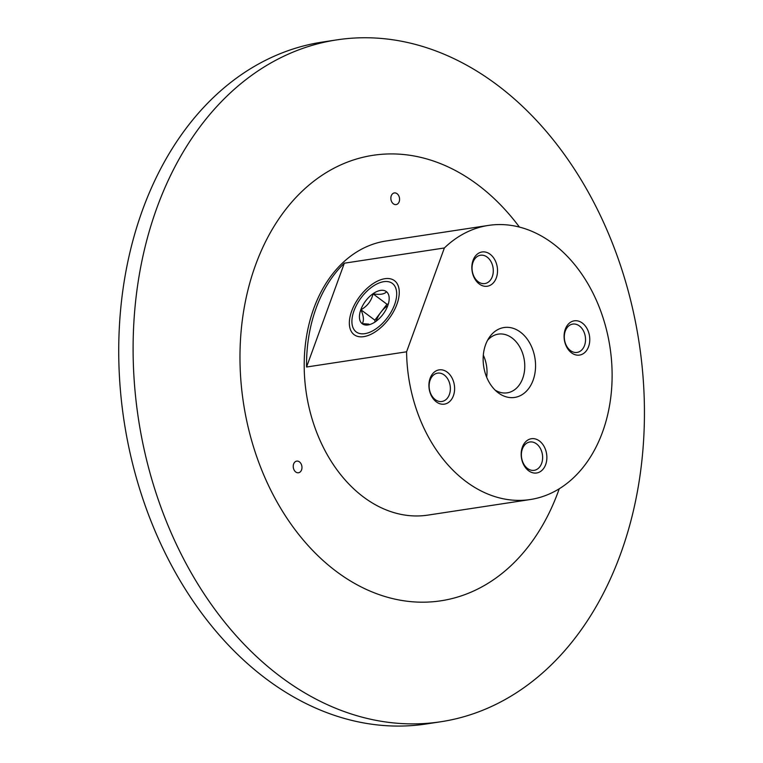 <?xml version="1.0" encoding="UTF-8"?>
<svg xmlns="http://www.w3.org/2000/svg" width="763" height="763" viewBox="0 0 763 763"><rect width="100%" height="100%" fill="white"/><g stroke="black" fill="none" stroke-linecap="round" stroke-linejoin="round"><path stroke-width="1.14" d="M444.371 247.975A138.647 101.794 -98.7 0 1 488.492 225.409A138.647 101.794 -98.7 0 1 552.698 243.378A138.647 101.794 -98.7 0 1 611.44 391.047A138.647 101.794 -98.7 0 1 530.209 499.546A138.647 101.794 -98.7 0 1 406.584 351.8L444.371 247.975L344.342 263.197A138.647 101.794 81.3 0 0 306.545 367.022L344.342 263.197M485.583 344.742A35.356 25.961 -98.7 0 1 489.169 337.618A35.356 25.961 -98.7 0 1 524.534 335.834A35.356 25.961 -98.7 0 1 531.773 383.398A35.356 25.961 -98.7 0 1 497.476 392.22A35.356 25.961 -98.7 0 1 485.583 344.742M565.278 329.254A17.33 12.723 -98.7 0 1 587.443 329.406A17.33 12.723 -98.7 0 1 578.058 355.186A17.33 12.723 -98.7 0 1 565.278 329.254M430.113 378.314A17.33 12.723 -98.7 0 1 452.278 378.458A17.33 12.723 -98.7 0 1 442.893 404.247A17.33 12.723 -98.7 0 1 430.113 378.314M522.369 447.166A17.33 12.723 -98.7 0 1 544.534 447.309A17.33 12.723 -98.7 0 1 535.149 473.098A17.33 12.723 -98.7 0 1 522.369 447.166M473.031 260.412A17.33 12.723 -98.7 0 1 495.197 260.555A17.33 12.723 -98.7 0 1 485.812 286.344A17.33 12.723 -98.7 0 1 473.031 260.412M530.209 499.546L427.843 515.12A138.647 101.794 -98.7 0 1 306.344 393.365A138.647 101.794 -98.7 0 1 386.126 240.984L488.492 225.409M406.584 351.8L306.545 367.022M299.449 461.882A5.894 4.33 81.3 0 0 296.721 461.119A5.894 4.33 81.3 0 0 293.326 467.595A5.894 4.33 81.3 0 0 298.495 472.764A5.894 4.33 81.3 0 0 301.948 468.158A5.894 4.33 81.3 0 0 299.449 461.882M397.056 193.697A5.894 4.33 81.3 0 0 394.328 192.934A5.894 4.33 81.3 0 0 390.942 199.41A5.894 4.33 81.3 0 0 396.102 204.589A5.894 4.33 81.3 0 0 399.554 199.973A5.894 4.33 81.3 0 0 397.056 193.697M496.627 84.55A344.886 253.221 -98.7 0 1 642.742 451.877A344.886 253.221 -98.7 0 1 440.671 721.779A344.886 253.221 -98.7 0 1 138.446 418.916A344.886 253.221 -98.7 0 1 336.903 39.867A344.886 253.221 -98.7 0 1 496.627 84.55M440.671 721.779L426.298 723.973A344.886 253.221 -98.7 0 1 124.073 421.109A344.886 253.221 -98.7 0 1 322.53 42.051L336.903 39.867M363.751 336.645A33.715 18.369 -53.3 0 0 368.519 335.358A33.715 18.369 -53.3 0 0 399.192 294.26A33.715 18.369 -53.3 0 0 379.163 280.355A33.715 18.369 -53.3 0 0 350.57 314.556A33.715 18.369 -53.3 0 0 363.751 336.645M473.031 262.224A14.325 10.52 -98.7 0 1 480.509 255.243A14.325 10.52 -98.7 0 1 493.07 267.823A14.325 10.52 -98.7 0 1 484.82 283.578A14.325 10.52 -98.7 0 1 474.338 277.179A14.325 10.52 -98.7 0 1 473.031 262.224M522.369 448.978A14.325 10.52 -98.7 0 1 529.846 441.996A14.325 10.52 -98.7 0 1 542.407 454.576A14.325 10.52 -98.7 0 1 534.157 470.332A14.325 10.52 -98.7 0 1 523.676 463.933A14.325 10.52 -98.7 0 1 522.369 448.978M430.122 380.127A14.325 10.52 -98.7 0 1 437.59 373.145A14.325 10.52 -98.7 0 1 450.151 385.735A14.325 10.52 -98.7 0 1 441.901 401.481A14.325 10.52 -98.7 0 1 431.419 395.091A14.325 10.52 -98.7 0 1 430.122 380.127M565.288 331.066A14.325 10.52 -98.7 0 1 572.765 324.084A14.325 10.52 -98.7 0 1 585.316 336.674A14.325 10.52 -98.7 0 1 577.076 352.42A14.325 10.52 -98.7 0 1 566.594 346.03A14.325 10.52 -98.7 0 1 565.288 331.066M487.528 340.355A29.69 21.803 -98.7 0 1 498.296 334.127A29.69 21.803 -98.7 0 1 524.315 360.203A29.69 21.803 -98.7 0 1 507.233 392.831A29.69 21.803 -98.7 0 1 495.101 390.093M483.313 355.186A29.69 21.803 -98.7 0 1 486.66 377.18M364.838 333.66A30.253 16.481 126.7 0 1 351.962 319.716A30.253 16.481 126.7 0 1 379.478 282.835A30.253 16.481 126.7 0 1 395.453 301.976A30.253 16.481 126.7 0 1 364.838 333.66M368.014 324.943A20.105 10.949 126.7 0 1 362.892 305.19A20.105 10.949 126.7 0 1 386.488 291.695A20.105 10.949 126.7 0 1 389.14 299.678A20.105 10.949 126.7 0 1 370.856 324.18A20.105 10.949 126.7 0 1 368.014 324.943M386.498 291.809C384.371 294.241 379.898 294.919 373.059 293.85C371.39 300.88 367.346 306.182 360.928 309.768C363.703 316.111 364.132 320.727 362.225 323.626L368.825 324.122M388.31 304.036L386.975 304.237L373.059 293.85M386.975 304.237L374.843 320.155L360.928 309.768M374.843 320.155L375.014 322.005M376.216 321.156A17.33 9.442 126.7 0 1 380.909 312.201A17.33 9.442 126.7 0 1 387.766 305.677M559.241 488.759A225.304 165.418 -98.7 0 1 337.742 572.488A225.304 165.418 -98.7 0 1 255.271 265.81A225.304 165.418 -98.7 0 1 477.428 184.512A225.304 165.418 -98.7 0 1 519.422 227.069"/></g></svg>

